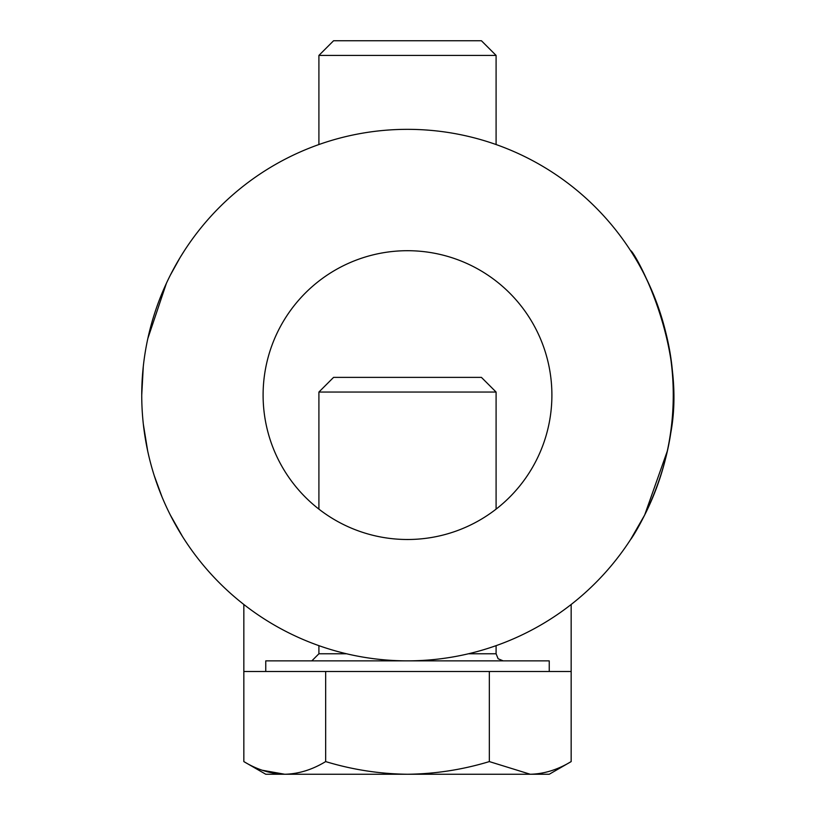<?xml version="1.0" encoding="UTF-8"?>
<svg xmlns="http://www.w3.org/2000/svg" width="815" height="815" viewBox="0 0 815 815"><rect width="100%" height="100%" fill="white"/><g stroke="black" fill="none" stroke-linecap="round" stroke-linejoin="round"><path stroke-width="1.22" d="M407.5 539.499A144.398 144.398 0 0 0 532.552 322.903A144.398 144.398 0 0 0 282.448 322.903A144.398 144.398 0 0 0 407.5 539.499M667.291 451.113L644.665 515.029L630.606 539.499C630.881 540.08 674.871 474.279 673.261 395.56C675.105 316.169 630.881 250.134 630.606 250.704C632.634 248.361 689.47 346.558 669.828 437.686M407.5 129.34A265.761 265.761 0 0 1 637.656 527.977A265.761 265.761 0 0 1 177.344 527.977A265.761 265.761 0 0 1 407.5 129.34M141.739 395.102L143.297 366.353M147.8 338.643L166.423 283.243M170.396 275.052L180.176 257.418M180.584 256.756L184.394 250.704M182.55 536.606L170.366 515.08M162.053 497.007L154.28 475.766M147.678 450.97L143.338 424.238M318.91 55.42L333.579 40.75L481.421 40.75L496.091 55.42L318.91 55.42L318.91 144.54M243.838 604.486L243.838 671.489L571.162 671.489L571.162 761.587C557.755 769.717 544.114 773.934 530.249 774.25L549.239 774.25L571.162 761.587M571.162 604.486L571.162 671.489M262.44 770.287L284.751 774.25L274.757 773.445M265.761 671.489L265.761 660.863L549.239 660.863L549.239 671.489M318.91 392.046L333.579 377.376L481.421 377.376L496.091 392.046L318.91 392.046L318.91 509.131M243.838 761.587L265.761 774.25L407.5 774.25C379.596 773.914 352.325 769.686 325.664 761.587C312.308 769.696 298.667 773.924 284.751 774.25C270.804 773.914 257.163 769.686 243.838 761.587L243.838 671.489M530.249 774.25L407.5 774.25C435.332 773.924 462.614 769.696 489.336 761.587L530.249 774.25M262.338 770.257L284.751 774.25M489.336 671.489L489.336 761.587M325.664 671.489L325.664 761.587M318.91 645.663L318.91 653.773L346.538 653.773M468.462 653.773L496.091 653.773L498.128 658.744L503.171 660.863M496.091 55.42L496.091 144.54M496.091 392.046L496.091 509.131M496.091 645.663L496.091 653.773M318.91 653.773L311.829 660.863"/></g></svg>
